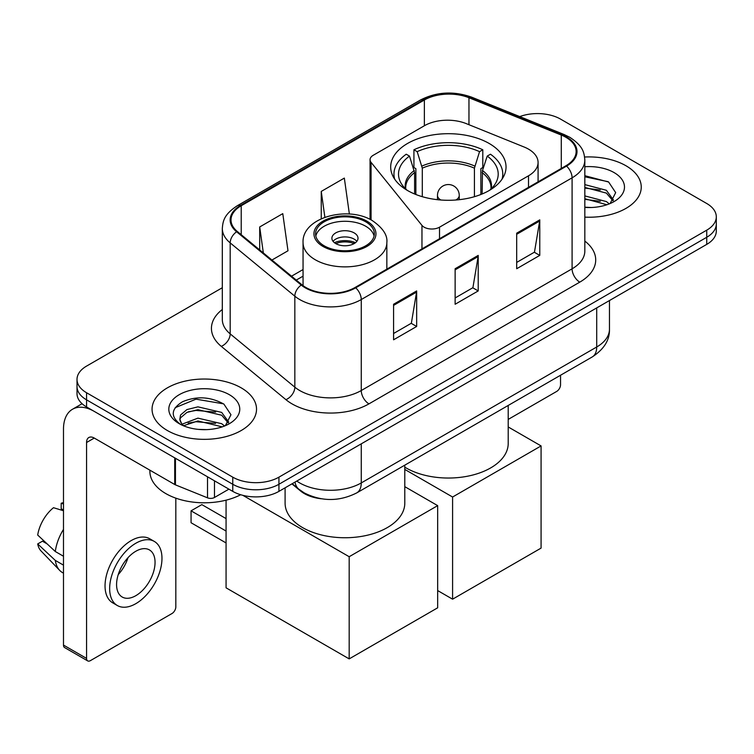 <?xml version="1.0" encoding="UTF-8"?>
<svg xmlns="http://www.w3.org/2000/svg" width="754" height="754" viewBox="0 0 754 754"><rect width="100%" height="100%" fill="white"/><g stroke="black" fill="none" stroke-linecap="round" stroke-linejoin="round"><path stroke-width="1.13" d="M528.516 149.141A32.648 18.85 0 0 0 524.162 147.03L466.236 123.609A32.648 18.85 0 0 0 424.427 125.72L373.239 155.277A10.886 6.286 0 0 0 370.054 159.716A10.886 6.286 0 0 0 371.072 162.374L421.967 225.389A10.886 6.286 0 0 0 439.525 227.18L528.516 175.795A32.648 18.85 0 0 0 538.083 162.468A32.648 18.85 0 0 0 528.516 149.141M489.139 143.448A57.672 33.299 0 0 0 426.293 136.229A57.672 33.299 0 0 0 390.685 166.992A57.672 33.299 0 0 0 407.584 190.536A57.672 33.299 0 0 0 470.43 197.755A57.672 33.299 0 0 0 506.038 166.992A57.672 33.299 0 0 0 489.139 143.448M321.327 498.771A32.648 18.85 180 0 1 300.676 491.071L291.939 483.861M222.317 287.726L86.569 366.095A32.648 18.85 0 0 0 77.012 379.422L77.012 393.635A32.648 18.85 0 0 0 86.569 406.962L232.76 491.372A32.648 18.85 0 0 0 278.933 491.372L706.743 244.381A32.648 18.85 0 0 0 716.3 231.054L716.3 223.947A32.648 18.85 0 0 1 706.743 237.274A32.648 18.85 0 0 0 716.3 223.947L716.3 216.832A32.648 18.85 0 0 0 706.743 203.505L560.542 119.104A32.648 18.85 0 0 0 519.751 116.597M77.012 379.422A32.648 18.85 0 0 0 86.569 392.749L232.76 477.159A32.648 18.85 0 0 0 278.933 477.159L278.933 484.266L706.743 237.274L278.933 484.266A32.648 18.85 0 0 1 232.76 484.266A32.648 18.85 0 0 0 278.933 484.266L278.933 491.372M86.569 392.749L86.569 399.856L232.76 484.266L86.569 399.856A32.648 18.85 0 0 1 77.012 386.529A32.648 18.85 0 0 0 86.569 399.856L86.569 406.962M625.952 165.748A52.233 30.16 0 0 0 584.623 157.02A52.233 30.16 0 0 1 625.952 165.748A52.233 30.16 0 0 1 641.249 187.067A52.233 30.16 0 0 0 625.952 165.748M241.223 387.867A52.233 30.16 0 0 0 184.306 381.326A52.233 30.16 0 0 0 152.063 409.186A52.233 30.16 0 0 0 167.36 430.515A52.233 30.16 0 0 0 224.287 437.047A52.233 30.16 0 0 0 256.53 409.186A52.233 30.16 0 0 0 241.223 387.867A52.233 30.16 0 0 0 184.306 381.326A52.233 30.16 0 0 0 152.063 409.186A52.233 30.16 0 0 0 167.36 430.515A52.233 30.16 0 0 0 224.287 437.047A52.233 30.16 0 0 0 256.53 409.186A52.233 30.16 0 0 0 241.223 387.867M565.934 137.313A34.825 20.104 180 0 1 576.131 151.535A34.825 20.104 180 0 1 565.934 165.748L355.106 287.462A34.825 20.104 180 0 1 301.958 284.786L237.312 231.478A34.825 20.104 180 0 1 231.016 219.951A34.825 20.104 180 0 1 241.214 205.738L424.37 99.99A34.825 20.104 180 0 1 468.96 97.737L561.278 135.06A34.825 20.104 180 0 1 565.934 137.313M566.546 136.964A35.692 20.603 0 0 0 561.777 134.655L469.459 97.332A35.692 20.603 0 0 0 423.748 99.641L240.601 205.38A35.692 20.603 0 0 0 236.605 231.77L301.242 285.069A35.692 20.603 0 0 0 355.718 287.821L566.546 166.106A35.692 20.603 0 0 0 566.546 136.964M393.579 304.258L393.579 339.8L416.66 326.473L416.66 290.931L393.579 304.258M393.579 333.494L411.354 323.23L416.566 292.109A8.709 5.024 -120 0 0 416.66 290.931M411.203 323.315L416.66 326.473M516.688 233.184L516.688 268.726L539.77 255.399L539.77 219.857L516.688 233.184M516.688 262.42L534.463 252.147L539.676 221.035A8.709 5.024 -120 0 0 539.77 219.857M534.313 252.241L539.77 255.399M455.133 268.726L455.133 304.258L478.215 290.931L478.215 255.399L455.133 268.726M455.133 297.953L472.909 287.689L478.121 256.577A8.709 5.024 -120 0 0 478.215 255.399M472.758 287.783L478.215 290.931M584.831 217.133A52.233 30.16 0 0 0 641.249 187.067A52.233 30.16 0 0 1 584.831 217.133M278.933 477.159L706.743 230.159A32.648 18.85 0 0 0 716.3 216.832M271.94 260.036L287.99 250.771L282.778 213.636L259.696 226.963L259.696 249.932M349.375 214.051L344.333 178.095L321.251 191.422L321.251 218.717M321.251 191.422L324.87 217.246M259.696 226.963L263.344 252.939M584.831 207.18L591.315 207.51M584.831 195.899L606.404 201.572L609.279 203.882M584.831 198.717L606.913 204.749M584.831 184.607L606.404 190.291L613.464 200.055M584.831 187.435L606.404 193.109L612.908 200.781M584.831 207.407A35.476 20.481 0 0 0 614.095 201.554A35.476 20.481 0 0 0 614.095 172.591A35.476 20.481 0 0 0 584.831 166.738M610.118 203.533L615.679 192.619L608.648 182.034L584.831 175.691M584.831 176.785L608.167 181.705M584.831 188.076L600.316 190.008M584.831 199.358L600.316 201.29M508.205 419.413L556.697 391.42A5.438 3.139 120 0 0 560.542 384.757L560.542 375.238M414.596 193.985L414.596 172.609L409.488 156.097A49.839 28.775 0 0 0 401.307 183.59A49.839 28.775 0 0 0 407.169 190.291M415.859 194.494L415.859 168.66L413.927 167.548L413.927 149.773A54.411 31.414 0 0 1 482.796 149.773L479.544 151.658A49.839 28.775 0 0 0 417.179 151.658L422.297 168.17L422.297 196.69M474.426 196.69L474.426 168.17L479.544 151.658M404.794 467.178A59.849 34.552 0 0 0 406.038 467.914A59.849 34.552 0 0 0 471.259 475.406A59.849 34.552 0 0 0 508.205 443.484L508.205 405.454M482.796 149.773L482.796 167.548L480.863 168.66L480.863 194.494M409.488 156.097L406.236 154.221A54.411 31.414 0 0 0 393.956 174.099A54.411 31.414 0 0 0 394.653 179.122M417.179 151.658L413.927 149.773M502.07 179.122A54.411 31.414 0 0 0 502.767 174.099A54.411 31.414 0 0 0 490.486 154.221L487.235 156.097L482.485 170.517L482.126 193.985M489.553 190.291A49.839 28.775 0 0 0 495.416 183.59A49.839 28.775 0 0 0 487.235 156.097M452.589 599.185L452.589 497.018L541.08 445.925L541.08 548.101L452.589 599.185L437.669 590.571M452.589 497.018L404.794 469.422M508.205 426.952L541.08 445.925M365.728 221.808A29.378 16.965 0 0 0 333.702 218.132A29.378 16.965 0 0 0 315.568 233.806A29.378 16.965 0 0 0 324.173 245.795A29.378 16.965 0 0 0 356.19 249.47A29.378 16.965 0 0 0 374.333 233.806A29.378 16.965 0 0 0 365.728 221.808M374.078 236.021A29.378 16.965 0 0 0 365.728 226.247A29.378 16.965 0 0 0 335.511 222.185A29.378 16.965 0 0 0 315.822 236.021M285.097 487.81L285.097 503.191A59.849 34.552 0 0 0 302.627 527.621A59.849 34.552 0 0 0 367.848 535.114A59.849 34.552 0 0 0 404.794 503.191L404.794 465.152M354.182 232.911A13.054 7.54 0 0 0 339.95 231.28A13.054 7.54 0 0 0 331.892 238.245A13.054 7.54 0 0 0 335.719 243.58A13.054 7.54 0 0 0 349.941 245.21A13.054 7.54 0 0 0 358.009 238.245A13.054 7.54 0 0 0 354.182 232.911M356.84 241.355A13.054 7.54 0 0 0 354.182 239.131A13.054 7.54 0 0 0 333.051 241.355M334.399 242.684A17.408 10.056 180 0 1 354.729 242.373L354.729 243.24M335.822 243.636A15.231 8.794 180 0 1 353.164 243.278L354.729 242.373M352.9 244.221L353.164 243.278M226.068 542.946L191.064 522.739L191.064 510.835L226.068 531.042M349.177 658.892L349.177 556.716L437.669 505.632L437.669 607.809L349.177 658.892L226.068 587.818L226.068 500.166M349.177 556.716L242.854 495.331M404.794 486.66L437.669 505.632M191.064 510.835L201.836 504.614L226.068 518.601M214.485 480.816L214.485 497.48L228.914 489.148M174.721 457.857L94.269 411.411A43.525 25.127 -120 0 0 72.507 409.252A43.525 25.127 -120 0 0 63.487 429.177L63.487 645.075L86.569 658.402L86.569 442.504A10.886 6.286 60 0 1 88.821 437.527A10.886 6.286 60 0 1 94.269 438.065L174.721 484.511L174.721 457.857A5.438 3.139 0 0 0 175.446 458.215M86.569 658.402A5.438 3.139 120 0 0 87.7 660.9L64.618 647.573A5.438 3.139 -60 0 1 63.487 645.075M87.7 660.9A5.438 3.139 120 0 0 90.414 660.627L171.978 613.539A5.438 3.139 120 0 0 175.823 606.876L175.823 498.149M214.485 497.48A5.438 3.139 180 0 1 207.52 497.829L175.446 484.869A5.438 3.139 180 0 1 174.721 484.511M135.814 595.679A27.201 15.702 120 0 0 153.59 571.711A27.201 15.702 120 0 0 149.415 549.911A27.201 15.702 120 0 0 135.814 551.259A27.201 15.702 120 0 0 118.039 575.227A27.201 15.702 120 0 0 122.214 597.027A27.201 15.702 120 0 0 135.814 595.679M118.237 574.595A27.201 15.702 120 0 0 128.001 557.677M63.487 503.964L61.178 503.267L61.178 508.733L63.487 510.062M154.316 541.429L149.697 538.761A36.993 21.357 120 0 0 131.196 540.59A36.993 21.357 120 0 0 107.03 573.2A36.993 21.357 120 0 0 112.704 602.842L117.313 605.509A36.993 21.357 120 0 0 135.814 603.671A36.993 21.357 120 0 0 159.98 571.07A36.993 21.357 120 0 0 154.316 541.429A36.993 21.357 120 0 0 135.814 543.257A36.993 21.357 120 0 0 111.649 575.858A36.993 21.357 120 0 0 117.313 605.509M63.487 529.402A35.909 20.735 120 0 0 55.315 551.532L37.7 535.048A28.294 16.334 120 0 1 53.487 507.706L63.487 510.741M63.487 556.245L55.315 551.532M47.229 543.973L42.431 541.202L37.7 543.936L55.315 560.42L63.487 565.132M55.315 560.42A35.909 20.735 120 0 0 59.745 570.448A35.909 20.735 120 0 0 62.459 572.578L63.487 573.172M63.487 502.626A28.294 16.334 120 0 0 61.178 503.267M37.7 543.936A28.294 16.334 120 0 0 41.046 550.976L59.745 570.448M149.886 470.176L149.886 471.382A54.411 31.414 0 0 0 165.823 493.597A54.411 31.414 0 0 0 240.686 494.737M198.396 429.384L206.596 429.629M182.091 424.182L197.934 418.14L221.685 423.691L224.56 426.001M183.552 425.699L197.934 420.958L222.194 426.868M182.336 425.275L179.801 419.318A24.59 14.194 0 0 0 183.769 425.887M179.801 419.318L180.545 415.011L186.907 409.592L197.934 406.849L221.685 412.41L228.745 422.165M179.857 419.667L180.545 417.829L186.907 412.41L197.934 409.676L221.685 415.228L228.189 422.9M225.399 425.652L230.96 414.738L223.929 404.144C210.451 396.642 196.653 395.841 182.534 401.741C170.96 408.894 170.225 416.406 180.347 424.285L180.47 424.361M229.376 394.71A35.476 20.481 0 0 0 179.207 394.71A35.476 20.481 0 0 0 179.207 423.673A35.476 20.481 0 0 0 229.376 423.673A35.476 20.481 0 0 0 229.376 394.71M175.164 407.707L195.993 399.158L223.448 403.824M188.18 411.854L195.993 410.44L215.597 412.118M188.18 423.145L195.993 421.722L215.597 423.399M300.676 490.6L300.676 491.071M371.072 162.374L371.072 219.914M421.967 225.389L421.967 248.867M439.525 227.18L439.525 238.726M528.516 175.795L528.516 187.35M296.784 481.061A43.525 25.127 0 0 0 299.706 482.928A43.525 25.127 0 0 0 361.26 482.928L596.706 347A43.525 25.127 0 0 0 609.458 329.225C609.779 340.026 604.02 349.272 592.201 356.962L356.755 492.89A21.762 12.564 60 0 0 361.26 482.928L361.26 443.842M596.706 307.905L596.706 347A21.762 12.564 60 0 1 592.201 356.962M295.021 482.079A21.762 14.552 129.5 0 0 298.81 489.158L292.203 483.71M706.743 244.381L706.743 230.159M232.76 491.372L232.76 477.159M584.831 241.082A54.411 31.414 180 0 1 579.779 282.137L368.951 403.861A10.886 6.286 60 0 1 361.26 390.525L572.088 268.81A43.525 25.127 0 0 0 584.831 251.044L584.831 160.065A43.525 25.127 180 0 1 572.088 177.831A10.886 6.286 -120 0 0 566.546 166.106M368.951 403.861A54.411 31.414 180 0 1 292.015 403.861A54.411 31.414 180 0 1 285.917 399.658L221.271 346.359A54.411 31.414 180 0 1 222.317 309.498M299.706 390.525A43.525 25.127 0 0 0 361.26 390.525L361.26 299.545A43.525 25.127 180 0 1 294.833 296.19L230.187 242.892A43.525 25.127 180 0 1 222.317 228.481L222.317 319.46A43.525 25.127 0 0 0 230.187 333.871L294.833 387.17A43.525 25.127 0 0 0 299.706 390.525M584.831 160.065C584.133 152.581 583.436 146.361 569.836 137.313L564.115 134.532A10.886 5.099 112 0 0 561.777 134.655M564.115 134.532L471.787 97.209C453.767 90.838 436.66 91.762 420.468 99.99A10.886 6.286 60 0 1 423.748 99.641M240.601 205.38A10.886 6.286 -120 0 0 237.312 205.729C224.117 214.381 222.92 220.894 222.317 228.481M236.605 231.77A10.886 7.276 129.5 0 0 230.187 242.892L230.187 333.871A10.886 7.276 -50.5 0 1 221.271 346.359M471.787 97.209A10.886 5.099 112 0 0 469.459 97.332M301.242 285.069A10.886 7.276 129.5 0 0 294.833 296.19L294.833 387.17A10.886 7.276 -50.5 0 1 285.917 399.658M355.718 287.821A10.886 6.286 60 0 1 361.26 299.545L572.088 177.831L572.088 268.81A10.886 6.286 60 0 0 579.779 282.137M241.214 205.738L241.214 234.701M561.278 135.06L561.278 168.434M468.96 97.737L468.96 124.712M424.37 99.99L424.37 125.758M303.051 269.546L291.544 276.19M455.133 269.847L478.121 256.577M516.688 234.305L539.676 221.035M393.579 305.389L416.566 292.109M414.596 172.609A42.658 24.628 0 0 0 405.709 187.661L405.803 189.065M474.426 168.17A42.658 24.628 0 0 0 422.297 168.17M414.238 170.517A43.166 24.92 0 0 0 405.511 188.792M474.794 166.078A43.166 24.92 0 0 0 421.929 166.078M491.212 188.792A43.166 24.92 0 0 0 482.485 170.517M490.92 189.065L491.014 187.661A42.658 24.628 0 0 0 482.126 172.609M440.93 200.008A10.886 6.286 180 0 1 440.666 199.867A10.886 6.286 180 0 1 437.48 195.418L437.48 199.687M459.243 199.687L459.243 195.418A10.886 6.286 180 0 1 456.057 199.867A10.886 6.286 180 0 1 455.793 200.008M323.023 246.464A31.008 17.907 0 0 0 366.878 246.464A31.008 17.907 0 0 0 366.878 221.139A31.008 17.907 0 0 0 323.023 221.139A31.008 17.907 0 0 0 323.023 246.464M386.84 269.14L386.84 242.684A41.894 24.185 180 0 1 360.978 265.031A41.894 24.185 180 0 1 315.323 259.791A41.894 24.185 180 0 1 303.051 242.684L303.051 285.634M86.569 442.504L94.269 438.065M175.446 458.281L175.446 484.869M207.52 497.829L207.52 476.792M370.054 159.716L370.054 219.386M538.083 162.468L538.083 181.827M356.755 492.89C339.243 501.693 321.722 501.693 304.211 492.89L298.81 489.158M609.458 329.225L609.458 300.544M420.468 99.99L237.312 205.729M303.051 276.162L296.265 280.083M393.956 178.038L393.956 174.099M502.767 178.038L502.767 174.099M459.243 195.418A10.886 10.886 0 0 0 442.918 186.002A10.886 10.886 0 0 0 437.48 195.418M386.84 242.684C387.763 235.314 382.919 227.953 372.316 220.602C347.622 205.324 301.6 217.586 303.051 242.684M72.507 409.252L82.073 403.729"/></g></svg>

